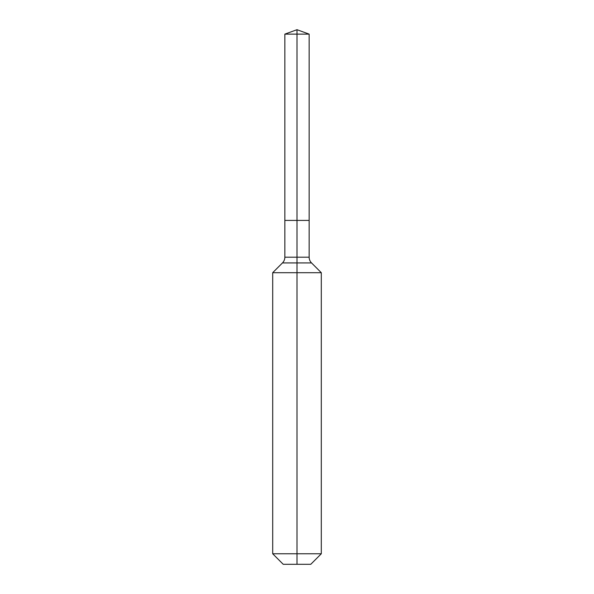 <?xml version="1.0" encoding="UTF-8"?>
<svg xmlns="http://www.w3.org/2000/svg" width="594" height="594" viewBox="0 0 594 594"><rect width="100%" height="100%" fill="white"/><g stroke="black" fill="none" stroke-linecap="round" stroke-linejoin="round"><path stroke-width="0.89" d="M272.698 553.771L321.302 553.771L310.773 564.3L283.227 564.3L272.698 553.771L272.698 272.698L297 272.698L297 262.919L282.477 262.919A8.101 8.101 0 0 0 284.853 257.195L284.853 220.419L297 220.419L297 34.125L309.147 34.125L297 29.7L297 34.125L284.853 34.125L284.853 220.419L309.147 220.419L309.147 34.125M311.523 262.919L297 262.919L297 220.419L309.147 220.419L309.147 257.195A8.101 8.101 0 0 0 311.523 262.919L321.302 272.698L297 272.698L297 564.3M284.853 257.195L309.147 257.195M297 29.7L284.853 34.125M321.302 553.771L321.302 272.698M282.477 262.919L272.698 272.698"/></g></svg>
